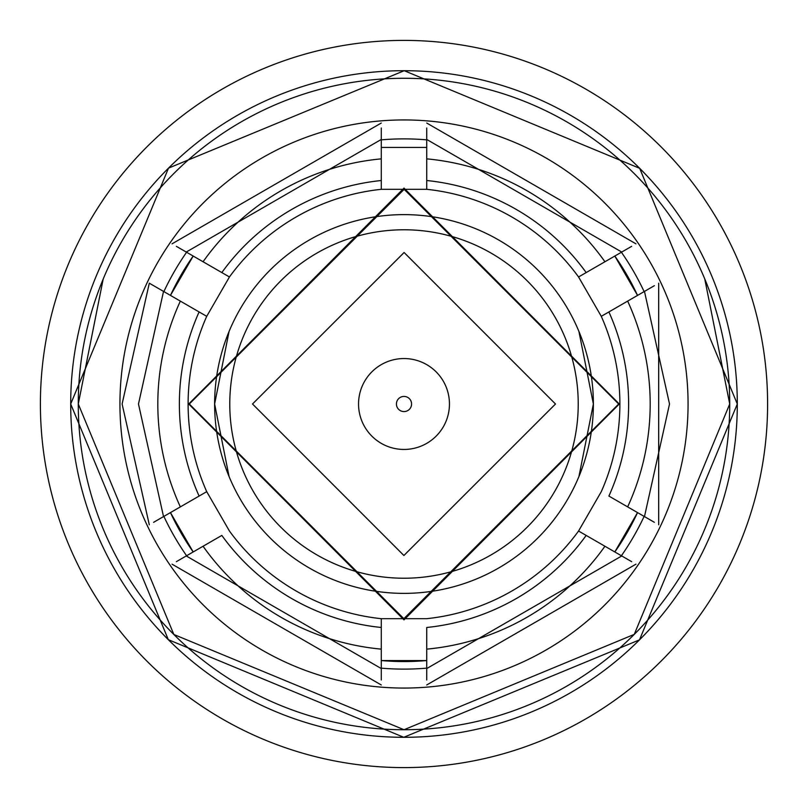 <?xml version="1.0" encoding="UTF-8"?>
<svg xmlns="http://www.w3.org/2000/svg" width="808" height="808" viewBox="0 0 808 808"><rect width="100%" height="100%" fill="white"/><g stroke="black" fill="none" stroke-linecap="round" stroke-linejoin="round"><path stroke-width="1.21" d="M449.45 404A45.45 45.45 0 0 1 404 449.45A45.45 45.45 0 0 1 358.55 404A45.45 45.45 0 0 1 404 358.55A45.45 45.45 0 0 1 449.45 404M396.425 404A7.575 7.575 0 0 0 404 411.575A7.575 7.575 0 0 0 411.575 404A7.575 7.575 0 0 0 404 396.425A7.575 7.575 0 0 0 396.425 404M252.5 404L403.899 555.5L555.5 404L404.101 252.5L252.5 404L403.899 555.5L555.5 404L404.101 252.5L252.5 404M578.225 404A174.225 174.225 0 0 1 404 578.225A174.225 174.225 0 0 1 229.775 404A174.225 174.225 0 0 1 404 229.775A174.225 174.225 0 0 1 578.225 404M229.078 476.558L214.625 404A189.375 189.375 0 0 1 404 214.625A189.375 189.375 0 0 1 593.375 404A189.375 189.375 0 0 1 404 593.375A189.375 189.375 0 0 1 214.625 404L229.058 331.502M578.922 331.442L593.375 404L578.942 476.498M189.314 404L403.859 618.686L618.686 404L404.141 189.314L189.314 404M188.708 404L404 188.113L619.292 404L404 619.888L188.708 404M40.4 404A363.6 363.6 0 0 0 404 767.6A363.6 363.6 0 0 0 767.6 404A363.6 363.6 0 0 0 404 40.4A363.6 363.6 0 0 0 40.4 404M70.7 404A333.3 333.3 0 0 0 404 737.3A333.3 333.3 0 0 0 737.3 404A333.3 333.3 0 0 0 404 70.7A333.3 333.3 0 0 0 70.7 404L168.327 639.683L403.778 737.3L639.502 639.855L737.3 404L639.673 168.317L404.222 70.7L168.498 168.145L70.7 404M103.172 279.114L78.275 404L173.851 634.492L404.04 729.725L634.27 634.371L729.725 404L704.758 278.942M78.275 404A325.725 325.725 0 0 0 404 729.725A325.725 325.725 0 0 0 729.725 404A325.725 325.725 0 0 0 404 78.275A325.725 325.725 0 0 0 78.275 404M119.938 404A284.062 284.062 0 0 0 404 688.062A284.062 284.062 0 0 0 688.062 404A284.062 284.062 0 0 0 404 119.938A284.062 284.062 0 0 0 119.938 404M644.128 291.607A265.125 265.125 0 0 0 621.403 252.248M426.725 139.855A265.125 265.125 0 0 0 381.275 139.855M186.597 252.248A265.125 265.125 0 0 0 163.873 291.607M163.873 516.393A265.125 265.125 0 0 0 186.597 555.753M381.275 668.145A265.125 265.125 0 0 0 426.725 668.145M621.403 555.753A265.125 265.125 0 0 0 644.128 516.393M654.379 522.311L637.542 512.595A257.55 257.55 0 0 1 614.817 551.955L637.542 512.595L608.899 496.061A224.634 224.634 0 0 0 608.899 311.939L601.283 316.332L578.558 276.972L586.174 272.579A224.634 224.634 0 0 0 426.725 180.517L426.725 189.314L381.275 189.314L381.275 180.517A224.634 224.634 0 0 0 221.826 272.579L229.442 276.972L206.717 316.332L170.458 295.405A257.55 257.55 0 0 1 193.183 256.045L170.458 295.405L180.346 301.111A246.188 246.188 0 0 0 180.346 506.889L170.458 512.595L193.183 551.955A257.55 257.55 0 0 1 170.458 512.595L153.621 522.311M426.725 660.55A257.55 257.55 0 0 1 381.275 660.55L426.725 660.55L426.725 649.137L426.725 660.55M426.725 147.45L426.725 158.863L426.725 147.45A257.55 257.55 0 0 1 426.725 147.45L381.275 147.45A257.55 257.55 0 0 1 381.305 147.45M614.817 256.045A257.55 257.55 0 0 1 637.542 295.405L614.817 256.045L604.929 261.752L614.817 256.045M180.346 506.889L199.101 496.061A224.634 224.634 0 0 1 199.101 311.939L206.717 316.332A215.887 215.887 0 0 0 206.717 491.668L199.101 496.061L206.717 491.668L229.442 531.028A215.887 215.887 0 0 0 381.275 618.686L381.275 627.483L381.275 618.686L426.725 618.686A215.887 215.887 0 0 0 578.558 531.028L586.174 535.421L578.558 531.028L601.283 491.668A215.887 215.887 0 0 0 601.283 316.332L654.379 285.689M614.817 551.955L604.929 546.248L614.817 551.955M426.725 679.993L426.725 627.483A224.634 224.634 0 0 0 586.174 535.421L631.654 561.671M381.275 660.55L381.275 649.137L381.275 660.55M193.183 551.955L203.071 546.248L193.183 551.955M176.346 561.671L221.826 535.421A224.634 224.634 0 0 0 381.275 627.483L381.275 679.993M193.183 256.045L203.071 261.752L193.183 256.045M381.275 147.45L381.275 158.863L381.275 147.45M627.654 506.889A246.188 246.188 0 0 0 627.654 301.111M658.692 524.806L658.692 283.194M631.654 246.329L578.558 276.972A215.887 215.887 0 0 0 426.725 189.314L426.725 128.007M381.275 128.007L381.275 189.314A215.887 215.887 0 0 0 229.442 276.972L176.346 246.329M426.725 684.972L635.967 564.166M426.725 649.137A246.188 246.188 0 0 0 604.929 546.248M172.033 564.166L381.275 684.972M203.071 546.248A246.188 246.188 0 0 0 381.275 649.137M153.621 285.689L149.308 283.194L122.109 404L149.308 524.806M149.308 283.194L180.346 301.111M381.275 123.028L172.033 243.834M381.275 158.863A246.188 246.188 0 0 0 203.071 261.752M635.967 243.834L426.725 123.028M604.929 261.752A246.188 246.188 0 0 0 426.725 158.863M644.471 291.405L669.519 404L644.471 516.595M621.746 555.955L426.725 668.549M381.275 668.549L186.254 555.955M163.529 516.595L138.481 404L163.529 291.405M186.254 252.046L381.275 139.451M426.725 139.451L621.746 252.046"/></g></svg>
